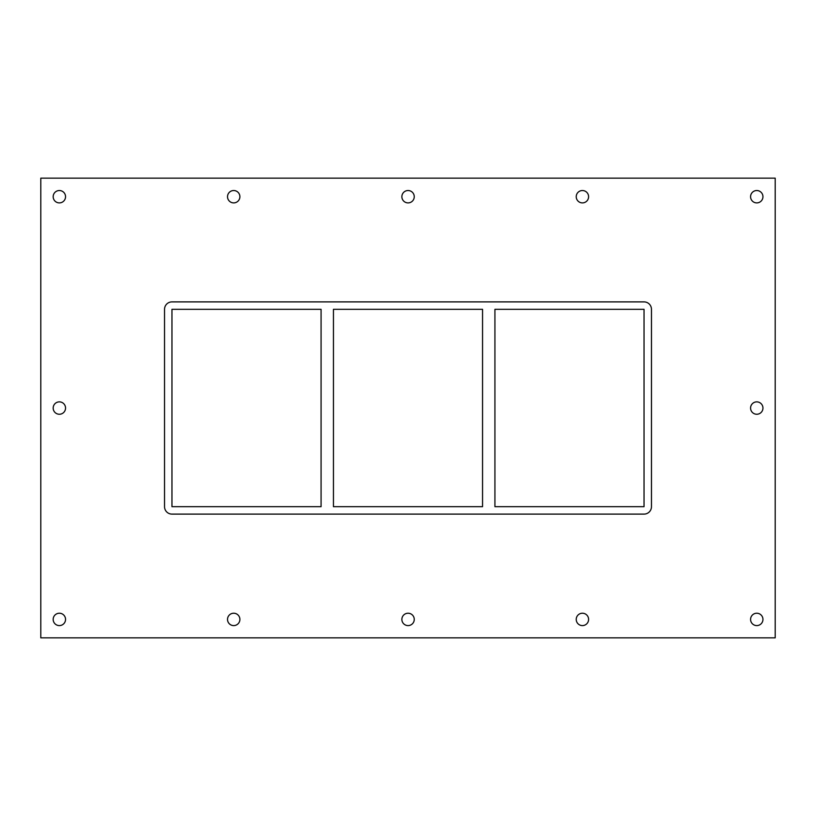 <?xml version="1.0" encoding="UTF-8"?>
<svg xmlns="http://www.w3.org/2000/svg" width="816" height="816" viewBox="0 0 816 816"><rect width="100%" height="100%" fill="white"/><g stroke="black" fill="none" stroke-linecap="round" stroke-linejoin="round"><path stroke-width="1.22" d="M53.173 196.717A6.191 6.191 0 0 1 59.364 190.526A6.191 6.191 0 0 1 65.545 196.717A6.191 6.191 0 0 1 59.364 202.898A6.191 6.191 0 0 1 53.173 196.717M750.577 408.061A6.191 6.191 0 0 1 756.758 401.87A6.191 6.191 0 0 1 762.95 408.061A6.191 6.191 0 0 1 756.758 414.253A6.191 6.191 0 0 1 750.577 408.061M53.173 408.061A6.191 6.191 0 0 1 59.364 401.87A6.191 6.191 0 0 1 65.545 408.061A6.191 6.191 0 0 1 59.364 414.253A6.191 6.191 0 0 1 53.173 408.061M227.521 619.415A6.191 6.191 0 0 1 233.713 613.224A6.191 6.191 0 0 1 239.894 619.415A6.191 6.191 0 0 1 233.713 625.597A6.191 6.191 0 0 1 227.521 619.415M227.521 196.717A6.191 6.191 0 0 1 233.713 190.526A6.191 6.191 0 0 1 239.894 196.717A6.191 6.191 0 0 1 233.713 202.898A6.191 6.191 0 0 1 227.521 196.717M401.87 619.415A6.191 6.191 0 0 1 408.061 613.224A6.191 6.191 0 0 1 414.253 619.415A6.191 6.191 0 0 1 408.061 625.597A6.191 6.191 0 0 1 401.87 619.415M401.87 196.717A6.191 6.191 0 0 1 408.061 190.526A6.191 6.191 0 0 1 414.253 196.717A6.191 6.191 0 0 1 408.061 202.898A6.191 6.191 0 0 1 401.87 196.717M576.229 619.415A6.191 6.191 0 0 1 582.41 613.224A6.191 6.191 0 0 1 588.601 619.415A6.191 6.191 0 0 1 582.41 625.597A6.191 6.191 0 0 1 576.229 619.415M576.229 196.717A6.191 6.191 0 0 1 582.41 190.526A6.191 6.191 0 0 1 588.601 196.717A6.191 6.191 0 0 1 582.41 202.898A6.191 6.191 0 0 1 576.229 196.717M750.577 196.717A6.191 6.191 0 0 1 756.758 190.526A6.191 6.191 0 0 1 762.95 196.717A6.191 6.191 0 0 1 756.758 202.898A6.191 6.191 0 0 1 750.577 196.717M53.173 619.415A6.191 6.191 0 0 1 59.364 613.224A6.191 6.191 0 0 1 65.545 619.415A6.191 6.191 0 0 1 59.364 625.597A6.191 6.191 0 0 1 53.173 619.415M750.577 619.415A6.191 6.191 0 0 1 756.758 613.224A6.191 6.191 0 0 1 762.95 619.415A6.191 6.191 0 0 1 756.758 625.597A6.191 6.191 0 0 1 750.577 619.415M482.552 309.315L482.552 506.685L333.448 506.685L333.448 309.315L482.552 309.315M494.924 506.685L494.924 309.315L644.038 309.315L644.038 506.685L494.924 506.685M321.076 309.315L321.076 506.685L171.962 506.685L171.962 309.315L321.076 309.315M40.8 637.847L775.2 637.847L775.2 178.153L40.8 178.153L40.8 637.847M651.464 506.685A7.426 7.426 0 0 1 644.038 514.111L171.962 514.111A7.426 7.426 0 0 1 164.536 506.685L164.536 309.315A7.426 7.426 0 0 1 171.962 301.889L644.038 301.889A7.426 7.426 0 0 1 651.464 309.315L651.464 506.685"/></g></svg>
